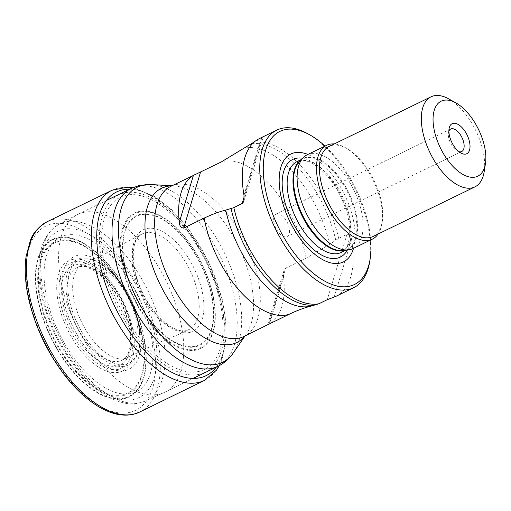 <?xml version="1.0" encoding="UTF-8"?>
<svg xmlns="http://www.w3.org/2000/svg" width="511" height="511" viewBox="0 0 511 511"><rect width="100%" height="100%" fill="white"/><g stroke="black" fill="none" stroke-linecap="round" stroke-linejoin="round"><path stroke-width="0.38" stroke-dasharray="2.56 1.92" d="M370.711 239.94A85.165 43.224 64 0 0 325.034 146.101M353.535 248.301A60.03 30.468 64 0 0 344.555 194.64A60.03 30.468 64 0 0 307.858 154.463M307.258 154.756A52.186 26.483 -116 0 1 309.96 153.779A52.186 26.483 -116 0 1 355.107 192.641A52.186 26.483 -116 0 1 352.935 248.595M448.741 98.898A50.097 25.429 -116 0 1 484.179 171.696M373.043 236.484A50.097 25.429 64 0 0 382.305 221.289A50.097 25.429 64 0 0 346.867 148.49A50.097 25.429 64 0 0 331.786 145.463A50.097 25.429 64 0 0 329.193 146.401M378.095 234.025A52.186 26.483 64 0 0 381.985 223.32A52.186 26.483 64 0 0 345.072 147.487A52.186 26.483 64 0 0 334.245 143.942M276.751 213.796A12.526 6.356 64 0 0 276.1 214.032A12.526 6.356 64 0 0 275.576 227.459A12.526 6.356 64 0 0 286.416 236.785A12.526 6.356 64 0 0 287.061 236.555A12.526 6.356 64 0 0 287.584 223.122A12.526 6.356 64 0 0 276.751 213.796M448.907 131.103A12.526 6.356 64 0 0 448.434 132.815A12.526 6.356 64 0 0 457.294 151.013A12.526 6.356 64 0 0 458.929 151.703M336.123 296.246A87.668 44.495 64 0 0 351.511 239.518C351.134 236.127 349.607 234.408 346.924 234.364L338.64 238.394L329.499 244.354L306.166 258.164L285.572 268.192L284.493 269.374L283.611 272.133L283.579 277.192A83.491 42.375 -116 0 1 270.268 323.482M307.775 133.748A87.668 44.495 -116 0 1 369.792 261.147M259.384 138.596A87.668 44.495 64 0 1 261.332 137.759C263.331 137.044 263.478 137.223 261.785 138.283L254.421 141.866M263.024 137.453L261.785 138.283L244.181 196.748M65.319 235.354A86.11 43.703 64 0 0 77.8 363.136A86.11 43.703 64 0 0 152.514 344.682A86.11 43.703 64 0 0 65.319 235.354M82.999 212.531A98.968 50.231 64 0 0 77.864 214.384A98.968 50.231 64 0 0 77.167 214.741A98.968 50.231 64 0 0 76.018 325.354A98.968 50.231 64 0 0 163.788 392.684A98.968 50.231 64 0 0 164.497 392.352A98.968 50.231 64 0 0 168.624 286.23A98.968 50.231 64 0 0 82.999 212.531M195.7 346.151A71.495 36.287 64 0 0 185.34 240.055A71.495 36.287 64 0 0 123.304 255.372A71.495 36.287 64 0 0 195.7 346.151M195.911 346.675A72.064 36.575 64 0 0 185.467 239.736A72.064 36.575 64 0 0 122.94 255.181A72.064 36.575 64 0 0 195.911 346.675M189.932 332.386A56.51 28.68 64 0 0 181.744 248.525A56.51 28.68 64 0 0 132.713 260.636A56.51 28.68 64 0 0 189.932 332.386M186.074 330.611A53.208 27.006 -116 0 1 140.001 290.906A53.208 27.006 -116 0 1 142.345 233.891A53.208 27.006 -116 0 1 189.83 269.955A53.208 27.006 -116 0 1 188.923 329.576A53.208 27.006 -116 0 1 186.074 330.611M119.414 361.136A51.464 26.118 -116 0 1 74.823 322.665A51.464 26.118 -116 0 1 77.18 267.553A51.464 26.118 -116 0 1 123.042 302.467A51.464 26.118 -116 0 1 122.225 360.102A51.464 26.118 -116 0 1 119.414 361.136M117.594 365.921A54.99 27.907 -116 0 1 61.914 296.099A54.99 27.907 -116 0 1 109.629 284.314A54.99 27.907 -116 0 1 117.594 365.921M118.488 369.274A58.414 29.651 -116 0 1 59.34 295.103A58.414 29.651 -116 0 1 110.025 282.583A58.414 29.651 -116 0 1 118.488 369.274M119.146 372.168A61.32 31.126 64 0 0 110.261 281.165A61.32 31.126 64 0 0 57.053 294.304A61.32 31.126 64 0 0 119.146 372.168M123.445 394.626A83.529 42.394 -116 0 1 38.868 288.574A83.529 42.394 -116 0 1 111.341 270.67A83.529 42.394 -116 0 1 123.445 394.626M123.624 395.501A84.398 42.835 64 0 0 111.392 270.262A84.398 42.835 64 0 0 38.165 288.345A84.398 42.835 64 0 0 123.624 395.501M124.39 398.037A87.03 44.17 -116 0 1 36.262 287.54A87.03 44.17 -116 0 1 111.775 268.888A87.03 44.17 -116 0 1 124.39 398.037M124.601 398.561A87.598 44.457 -116 0 1 35.904 287.342A87.598 44.457 -116 0 1 111.909 268.569A87.598 44.457 -116 0 1 124.601 398.561M130.324 412.23A102.475 52.013 64 0 0 115.473 260.156A102.475 52.013 64 0 0 26.559 282.117A102.475 52.013 64 0 0 130.324 412.23M47.184 221.704A105.815 53.706 -116 0 1 141.668 293.397A105.815 53.706 -116 0 1 139.81 411.987M112.037 190.258A105.707 53.649 -116 0 1 206.438 261.875A105.707 53.649 -116 0 1 204.566 380.344M129.622 189.198A102.162 51.854 -116 0 1 207.983 261.115A102.162 51.854 -116 0 1 216.249 367.166M199.871 374.199A98.7 50.097 -116 0 1 99.932 248.883A98.7 50.097 -116 0 1 185.57 227.734A98.7 50.097 -116 0 1 199.871 374.199M199.303 371.331A95.857 48.654 -116 0 1 102.245 249.624A95.857 48.654 -116 0 1 185.41 229.081A95.857 48.654 -116 0 1 199.303 371.331M196.69 349.958A75.379 38.255 -116 0 1 120.366 254.254A75.379 38.255 -116 0 1 185.768 238.1A75.379 38.255 -116 0 1 196.69 349.958M196.582 349.141A74.587 37.859 -116 0 1 121.056 254.44A74.587 37.859 -116 0 1 185.774 238.452A74.587 37.859 -116 0 1 196.582 349.141M344.868 250.435A50.512 25.639 64 0 0 347.033 249.611L343.833 250.594A50.627 25.697 64 0 0 351.44 198.773A50.627 25.697 64 0 0 306.063 157.394A50.627 25.697 64 0 0 300.072 160.69L302.819 158.774A50.512 25.639 64 0 0 300.832 159.969M345.545 250.339L347.033 249.611A50.512 25.639 64 0 0 349.141 195.445A50.512 25.639 64 0 0 305.437 157.829A50.512 25.639 64 0 0 302.819 158.774L301.33 159.502M299.612 160.665A50.512 25.639 64 0 0 296.993 161.61L299.12 160.844C308.727 157.318 329.007 172.264 340 195.176C345.762 206.776 349 217.942 349.716 228.653C349.965 241.844 347.129 249.77 341.207 252.447A50.512 25.639 64 0 0 343.315 198.281A50.512 25.639 64 0 0 299.612 160.665M347.339 250.071A54.319 27.568 64 0 0 341.322 196.211A54.319 27.568 64 0 0 302.646 158.25M338.64 238.394A87.668 44.495 64 0 0 253.501 142.32M335.727 240.1A87.349 44.336 64 0 0 250.588 144.019M329.499 244.354A86.033 43.665 64 0 0 244.36 148.273M306.166 258.164A83.491 42.375 64 0 0 222.943 161.521A83.491 42.375 64 0 0 221.027 162.083M244.922 335.995A85.842 43.569 64 0 0 246.168 334.328L244.028 336.436A83.491 42.375 64 0 0 247.503 246.902A83.491 42.375 64 0 0 175.267 184.727A83.491 42.375 64 0 0 170.936 186.291L173.912 185.902A85.842 43.569 64 0 0 171.837 185.857M245.056 335.931L246.168 334.328A85.842 43.569 64 0 0 238.452 246.283A85.842 43.569 64 0 0 173.912 185.902L171.971 185.787M233.272 352.973A97.403 49.433 64 0 0 224.521 253.066A97.403 49.433 64 0 0 151.288 184.554M217.922 366.349A98.968 50.231 64 0 0 222.042 260.227A98.968 50.231 64 0 0 136.418 186.528A98.968 50.231 64 0 0 131.289 188.38M261.332 137.759L243.996 195.317M85.452 263.529A51.764 26.272 64 0 0 92.951 340.345A51.764 26.272 64 0 0 137.868 329.25A51.764 26.272 64 0 0 85.452 263.529M81.869 259.339A57.13 28.999 64 0 0 87.509 340.652A57.13 28.999 64 0 0 140.02 339.451A57.13 28.999 64 0 0 104.404 266.282A57.13 28.999 64 0 0 81.869 259.339M80.329 258.445A58.618 29.753 64 0 0 86.116 341.872A58.618 29.753 64 0 0 139.995 340.645A58.618 29.753 64 0 0 103.452 265.573A58.618 29.753 64 0 0 80.329 258.445M77.346 255.449A62.636 31.791 64 0 0 86.423 348.406A62.636 31.791 64 0 0 140.774 334.98A62.636 31.791 64 0 0 77.346 255.449M62.853 229.49A92.504 46.948 64 0 0 76.26 366.757A92.504 46.948 64 0 0 156.519 346.931A92.504 46.948 64 0 0 62.853 229.49M65.006 221.978A98.342 49.912 64 0 0 59.212 224.169A98.342 49.912 64 0 0 58.075 334.092A98.342 49.912 64 0 0 145.29 401.001A98.342 49.912 64 0 0 150.406 295.914A98.342 49.912 64 0 0 65.006 221.978M283.579 277.192L269.533 323.84M268.818 324.191L285.7 268.128M346.924 234.364L327.251 299.702M334.175 297.083L351.511 239.518M142.345 233.891C130.592 238.037 129.564 267.956 143.45 294.234C154.935 318.168 176.148 334.085 186.611 330.419L188.923 329.576C177.764 335.35 163.686 340.237 154.175 344.823L122.225 360.102L125.527 357.521C127.386 355.477 128.785 352.443 129.711 348.425C132.094 336.181 129.43 321.508 121.72 304.409C116.38 293.282 109.929 284.135 102.36 276.962L90.741 268.748C85.433 266.959 84.155 265.337 77.18 267.553L101.874 255.468C112.669 250.416 127.776 240.86 142.345 233.891M132.732 187.716L154.399 196.32L171.345 209.44L187.454 227.286L208.584 261.683L222.298 299.561L226.13 322.703L225.888 343.635L221.998 359.865L219.334 365.627M346.867 148.49L345.072 147.487M382.305 221.289L381.985 223.32M450.747 129.015L276.1 214.032M461.708 151.537L287.061 236.555M457.294 151.013L460.877 153.019M448.434 132.815L449.067 128.753M243.836 201.168L262.98 137.593M140.02 339.451L138.756 324.862C137.146 316.303 134.304 307.782 130.216 299.305C123.33 285.24 114.726 274.235 104.404 266.282L103.452 265.573C122.87 279.108 141.323 317.012 139.995 340.645L140.02 339.451M77.167 214.741L59.212 224.169C47.657 230.812 40.989 242.763 39.213 260.029C37.667 276.081 40.12 293.825 46.578 313.269C64.501 368.718 113.499 416.318 145.29 401.001L163.788 392.684M164.497 392.352L193.107 378.427M77.864 214.384L106.473 200.459M267.623 324.868L283.931 270.721"/><path stroke-width="0.77" d="M325.034 146.101A85.165 43.224 64 0 0 309.928 134.949A85.165 43.224 64 0 0 284.301 129.807A85.165 43.224 64 0 0 289.22 246.002A85.165 43.224 64 0 0 370.175 258.707A85.165 43.224 64 0 0 370.711 239.94M307.858 154.463A60.03 30.468 64 0 0 293.997 152.878A60.03 30.468 64 0 0 295.665 231.988A60.03 30.468 64 0 0 353.535 248.301M372.34 239.148L352.935 248.595A52.186 26.483 -116 0 1 348.892 249.841A52.186 26.483 -116 0 1 306.281 213.266A52.186 26.483 -116 0 1 303.783 157.177A52.186 26.483 -116 0 1 307.258 154.756L326.663 145.309A52.186 26.483 64 0 0 325.686 203.825A52.186 26.483 64 0 0 372.34 239.148A52.186 26.483 64 0 0 378.095 234.025M465.904 154.028A16.697 8.476 -116 0 1 460.877 153.019A16.697 8.476 -116 0 1 449.067 128.753A16.697 8.476 -116 0 1 464.94 131.244A16.697 8.476 -116 0 1 465.904 154.028M443.356 100.386A41.749 21.187 64 0 0 445.771 157.343A41.749 21.187 64 0 0 485.45 163.571A41.749 21.187 64 0 0 455.921 102.909A41.749 21.187 64 0 0 443.356 100.386M485.45 163.571L484.179 171.696A50.097 25.429 -116 0 1 474.923 186.892A50.097 25.429 -116 0 1 430.134 152.981A50.097 25.429 -116 0 1 431.067 96.809A50.097 25.429 -116 0 1 433.667 95.87A50.097 25.429 -116 0 1 448.741 98.898L455.921 102.909M431.067 96.809L329.193 146.401A50.097 25.429 64 0 0 328.254 202.573A50.097 25.429 64 0 0 373.043 236.484L474.923 186.892M334.245 143.942A52.186 26.483 64 0 0 329.365 144.332A52.186 26.483 64 0 0 326.663 145.309M458.929 151.703A12.526 6.356 64 0 0 461.063 151.773A12.526 6.356 64 0 0 461.708 151.537A12.526 6.356 64 0 0 461.944 137.497A12.526 6.356 64 0 0 450.747 129.015A12.526 6.356 64 0 0 448.907 131.103M270.268 323.482A83.491 42.375 -116 0 1 269.501 323.955C267.406 325.079 267.176 325.156 268.818 324.191L244.028 336.436A83.491 42.375 64 0 1 169.377 279.907A83.491 42.375 64 0 1 170.936 186.291L221.027 162.083L254.421 141.866M370.175 258.707L369.792 261.147A87.668 44.495 -116 0 1 353.586 287.744A87.668 44.495 -116 0 1 275.212 228.391A87.668 44.495 -116 0 1 276.847 130.094A87.668 44.495 -116 0 1 281.395 128.453A87.668 44.495 -116 0 1 307.775 133.748L309.928 134.949M276.847 130.094L259.384 138.596A87.668 44.495 64 0 0 243.996 195.317L243.926 200.855L242.834 203.078L233.821 207.664L225.747 210.091C218.995 211.778 211.797 214.46 204.145 218.146L183.673 228.11C180.894 227.785 179.444 225.817 179.323 222.196A83.491 42.375 -116 0 1 193.401 175.433L195.145 174.507M268.818 324.191L289.283 314.227C296.936 310.541 304.141 307.852 310.886 306.166L318.966 303.738L327.251 299.702L334.175 297.083A87.668 44.495 64 0 0 336.123 296.246L353.586 287.744M134.208 414.025A105.815 53.706 -116 0 1 42.605 335.114A105.815 53.706 -116 0 1 47.184 221.704L47.184 221.704C38.223 227.146 32.595 233.45 30.309 240.636L26.074 256.611C24.247 270.185 25.378 285.425 29.466 302.34C36.345 329.506 48.353 354.161 65.504 376.307C76.248 389.874 87.496 400.113 99.243 407.031C111.628 414.236 123.113 416.631 133.69 414.217L139.81 411.987A105.815 53.706 -116 0 1 134.208 414.025M219.334 365.627L216.421 370.22L204.566 380.344A105.707 53.649 -116 0 1 198.983 382.375A105.707 53.649 -116 0 1 107.476 303.553A105.707 53.649 -116 0 1 112.037 190.258L47.184 221.704M216.249 367.166A102.162 51.854 -116 0 1 200.778 377.584A102.162 51.854 -116 0 1 107.508 289.737A102.162 51.854 -116 0 1 129.622 189.198M303.783 157.177L300.072 160.69A50.627 25.697 64 0 0 302.493 215.112A50.627 25.697 64 0 0 343.833 250.594L348.892 249.841M300.832 159.969A50.512 25.639 64 0 0 301.873 215.412A50.512 25.639 64 0 0 344.868 250.435M301.33 159.502L296.993 161.61A50.512 25.639 64 0 0 296.048 218.248A50.512 25.639 64 0 0 341.207 252.447L345.545 250.339M302.646 158.25A54.319 27.568 64 0 0 295.582 158.423A54.319 27.568 64 0 0 294.77 226.098A54.319 27.568 64 0 0 347.339 250.071M233.821 207.664A87.668 44.495 64 0 0 318.966 303.738M231.119 208.692A87.349 44.336 64 0 0 316.258 304.767M225.747 210.091A86.033 43.665 64 0 0 310.886 306.166M204.145 218.146A83.491 42.375 64 0 0 289.283 314.227M171.837 185.857A85.842 43.569 64 0 0 166.158 186.566A85.842 43.569 64 0 0 162.555 289.252A85.842 43.569 64 0 0 244.922 335.995M142.492 185.301A97.403 49.433 64 0 0 139.401 303.7A97.403 49.433 64 0 0 233.272 352.973C229.279 358.779 224.163 363.244 217.922 366.349A98.968 50.231 64 0 1 129.443 299.35A98.968 50.231 64 0 1 131.289 188.38L138.858 185.646L151.288 184.554A97.403 49.433 64 0 0 142.492 185.301M200.555 172.047L183.673 228.11M179.323 222.196L193.401 175.433M242.112 203.627L244.181 196.748M204.566 380.344L139.81 411.987M112.037 190.258L127.303 187.173L132.732 187.716M171.971 185.787L151.288 184.554M245.056 335.931L233.272 352.973M193.107 378.427L217.922 366.349M106.473 200.459L131.289 188.38"/></g></svg>
